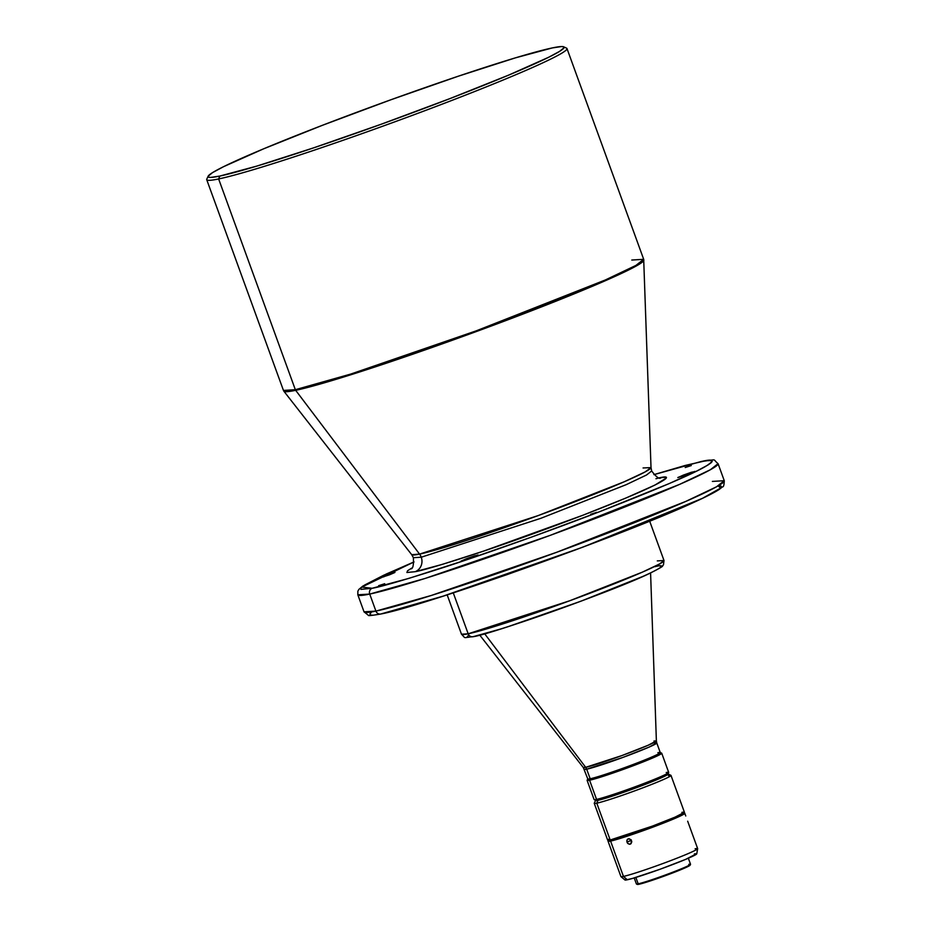 <?xml version="1.0" encoding="UTF-8"?>
<svg xmlns="http://www.w3.org/2000/svg" width="931" height="931" viewBox="0 0 931 931"><rect width="100%" height="100%" fill="white"/><g stroke="black" fill="none" stroke-linecap="round" stroke-linejoin="round"><path stroke-width="1.4" d="M631.788 260.04L643.693 259.307L635.931 265.416L605.255 280.01L476.137 330.877L350.696 374.087L295.336 389.705A2.269 2.13 78.2 0 0 295.674 390.322A191.577 9.962 160 0 1 283.862 391.195L411.711 554.69L419.567 554.108A11.347 10.648 -101.8 0 1 421.254 557.215L540.841 518.311L626.237 484.655L646.533 474.996L651.665 470.97L646.533 474.996L626.237 484.655L540.841 518.311L421.254 557.215A11.347 10.648 78.2 0 0 419.567 554.108L538.211 515.576L624.142 481.804L645.195 471.889L651.013 467.595L643.077 467.967M659.66 477.847L664.35 477.254L666.177 478.092L654.97 485.063L625.713 498.108L582.853 515.25L483.526 551.129L442.178 564.419L415.168 571.692A11.347 10.648 78.2 0 0 421.254 557.215L413.376 557.692L421.254 557.215A11.347 10.648 -101.8 0 1 415.168 571.692L406.905 572.507L407.58 570.761L411.688 568.108M389.507 574.811L377.928 578.547L383.397 576.08L383.712 576.917L383.397 576.08L391.381 573.252L394.767 572.542L389.507 574.811L378.137 578.349L394.977 572.344L389.507 574.811M472.599 557.413L461.02 561.16L466.489 558.693L466.792 559.531L466.489 558.693L474.473 555.854L477.859 555.144L472.599 557.413L461.229 560.962L478.069 554.946L472.599 557.413M689.394 473.856L677.815 477.603L683.284 475.136L683.587 475.974L683.284 475.136L691.256 472.308L694.654 471.598L689.394 473.856L678.024 477.405L694.863 471.4L689.394 473.856M384.701 583.714L378.626 585.68L384.701 583.714M596.748 512.341L590.673 514.308L596.748 512.341M691.291 465.558L685.216 467.525L691.291 465.558M631.067 839.727L631.8 841.764L631.043 843.637L629.763 844.231L627.901 843.567L626.796 841.135L627.482 839.297L629.251 838.715L631.381 840.181L626.994 842.206L626.959 840.111L628.285 838.808L631.067 839.727M683.203 813.263A40.836 2.118 160 0 1 684.785 813.298A40.836 2.118 160 0 1 653.76 826.809A40.836 2.118 160 0 1 610.585 841.077L623.444 876.408L627.296 879.783A38.218 1.99 -20 0 0 667.166 866.633A38.218 1.99 -20 0 0 696.749 853.843L697.656 848.7A40.836 2.118 160 0 1 666.049 862.362A40.836 2.118 160 0 1 623.444 876.408A40.836 2.118 -20 0 0 666.619 862.153A40.836 2.118 -20 0 0 697.656 848.63L687.672 821.2M695.12 848.781A40.836 2.118 160 0 1 697.656 848.7M688.754 864.352A28.814 1.501 160 0 1 690.523 864.329A28.814 1.501 160 0 1 667.946 874.034A28.814 1.501 160 0 1 638.177 883.833L639.015 884.252A28.128 1.466 -20 0 0 668.074 874.675A28.128 1.466 -20 0 0 690.115 865.202L681.888 869.263L662.988 876.548L644.508 882.763L637.27 884.275M479.756 635.117L583.283 767.505L587.787 778.933A38.567 2.002 -20 0 0 590.184 778.782A38.567 2.002 160 0 1 587.798 778.816L587.124 780.259A39.696 2.06 -20 0 0 589.579 780.225A39.696 2.06 -20 0 0 632.498 766.015A39.696 2.06 -20 0 0 661.627 753.144L660.184 752.469A38.567 2.002 160 0 1 631.881 764.968A38.567 2.002 160 0 1 590.184 778.782L589.579 780.225L596.55 799.392L597.935 800.066A38.567 2.002 -20 0 0 637.782 786.951A38.567 2.002 -20 0 0 668.004 773.952A38.567 2.002 160 0 1 639.713 786.474A38.567 2.002 160 0 1 598.005 800.288L596.794 803.174A40.836 2.118 -20 0 0 640.947 788.557A40.836 2.118 -20 0 0 670.902 775.314L668.004 773.964L668.679 772.509A39.696 2.06 160 0 1 637.572 785.88A39.696 2.06 160 0 1 596.55 799.392A39.696 2.06 -20 0 0 638.526 785.531A39.696 2.06 -20 0 0 668.691 772.381L661.72 753.226A39.696 2.06 160 0 1 631.555 766.364A39.696 2.06 160 0 1 589.579 780.225A39.696 2.06 160 0 1 587.112 780.376L594.083 799.543A39.696 2.06 -20 0 0 596.55 799.392L589.579 780.225L590.184 778.782A38.567 2.002 -20 0 0 630.962 765.317A38.567 2.002 -20 0 0 660.265 752.551L656.774 742.961A38.567 2.002 160 0 1 627.471 755.728A38.567 2.002 160 0 1 586.693 769.192L584.296 769.343A38.567 2.002 160 0 0 586.693 769.192L590.184 778.782L586.693 769.192A6.808 6.389 78.2 0 0 585.68 767.33A6.808 6.389 -101.8 0 1 586.693 769.192L623.072 757.357L649.047 747.128L656.774 742.961A38.567 2.002 160 0 0 654.377 743.101M657.868 752.69A38.567 2.002 160 0 1 660.184 752.469M666.224 772.532A39.696 2.06 160 0 1 668.679 772.509M650.583 572.937L656.378 740.901L648.174 745.242L621.92 755.565L585.68 767.33L484.667 633.778L585.68 767.33A38.893 2.025 -20 0 1 583.283 767.505L585.68 767.33A38.893 2.025 -20 0 0 626.505 753.866A38.893 2.025 -20 0 0 656.378 740.901L653.958 741.018M369.723 594.071L425.083 578.454L550.524 535.244L679.63 484.364L710.306 469.771L718.069 463.673A191.681 9.962 160 0 1 572.402 527.132A191.681 9.962 160 0 1 369.723 594.071L375.915 611.097A4.539 4.259 78.2 0 0 380.779 614.018A4.539 4.259 -101.8 0 1 375.915 611.097A191.681 9.962 -20 0 0 578.605 544.158A191.681 9.962 -20 0 0 724.271 480.699L716.509 486.797L685.833 501.39L556.726 552.269L431.274 595.479L375.915 611.097L369.723 594.071A191.681 9.962 160 0 1 357.818 594.793L369.723 594.071A4.539 4.259 -101.8 0 1 372.156 588.276A4.539 4.259 78.2 0 0 369.723 594.071M701.939 461.404A4.539 4.259 78.2 0 0 700.636 461.671C713.774 458.541 715.415 460.123 705.558 466.431C692.315 474.216 656.914 489.345 599.343 511.794C543.844 533.23 481.49 555.167 442.772 567.712C404.438 579.978 380.907 586.833 372.156 588.276L408.744 578.419L464.767 560.415L531.706 537.024L599.343 511.794L669.342 483.515L697.051 470.9L707.932 465.023L710.923 462.94L712.227 461.45L711.843 460.577L706.012 460.682L685.204 465.453L653.899 474.635L700.636 461.671A4.539 4.259 -101.8 0 1 701.939 461.404M712.366 481.42L724.271 480.699C724.132 485.004 723.55 487.053 722.514 486.855L719.349 489.345C714.717 492.394 706.489 496.607 694.654 501.995C625.725 534.15 424.827 605.906 380.826 614.006C371.888 615.519 367.722 615.938 368.339 615.263L364.021 611.818A191.681 9.962 -20 0 0 375.915 611.097L364.021 611.818L357.818 594.793L357.876 591.15L358.912 589.37L362.834 586.088L386.377 573.985L414.027 561.928L383.537 575.311L364.859 584.924L361.868 587.007L360.565 588.497L360.949 589.37L372.156 588.276L361.775 587.089L414.027 561.94M430.518 600.134L381.454 613.82L443.237 596.108L582.841 547.16L702.509 498.306L720.687 488.065L718.08 485.912M657.298 560.904L663.989 560.497L659.625 563.93L642.39 572.134L569.807 600.728L468.177 633.802A4.539 4.259 78.2 0 0 473.041 636.711A4.539 4.259 -101.8 0 1 468.177 633.802A107.752 5.598 -20 0 0 582.108 596.177A107.752 5.598 -20 0 0 663.989 560.497L663.477 564.884C660.661 566.967 667.632 564.209 650.141 573.147C614.972 590.533 489.287 634.861 473.088 636.699C462.323 637.56 466.326 639.062 461.485 634.209A107.752 5.598 -20 0 0 468.177 633.802L453.281 592.872L468.177 633.802L461.485 634.209L447.159 594.851M500.773 628.972L473.704 636.525C480.221 635.803 531.485 620.279 599.005 594.339C665.584 568.597 668.667 563.174 654.877 566.7M415.168 571.692C421.627 570.633 439.001 565.571 467.292 556.517C499.621 546.043 538.141 532.288 582.853 515.25C671.949 480.803 676.081 473.53 657.623 478.255A11.347 10.648 -101.8 0 1 655.948 478.732M410.943 568.853C412.945 568.818 413.76 565.094 413.376 557.692L411.711 554.69A127.338 6.622 -20 0 0 419.567 554.108L295.674 390.322L350.347 374.925L474.17 332.344L603.439 281.546L635.105 266.627L643.856 260.18A191.577 9.962 160 0 1 496.747 323.988A191.577 9.962 160 0 1 295.674 390.322L419.567 554.108A127.338 6.622 -20 0 0 553.223 510.013A127.338 6.622 -20 0 0 651.013 467.595L651.665 470.97C656.111 476.87 659.125 479.197 660.707 477.952M208.148 176.203A189.412 9.845 160 0 1 356.585 112.36A189.412 9.845 160 0 1 552.316 47.923L515.274 57.897L458.576 76.121L390.834 99.792L322.37 125.324L263.601 148.832L223.487 166.719L212.466 172.666L208.113 176.285L208.509 177.169L210.615 177.425L219.844 176.052A189.412 9.845 160 0 1 208.148 176.203L206.798 179.101A191.681 9.962 -20 0 0 218.634 178.95A191.681 9.962 -20 0 0 425.909 110.3A191.681 9.962 -20 0 0 566.56 48.156L563.662 46.806A189.412 9.845 160 0 1 424.676 108.217A189.412 9.845 160 0 1 219.844 176.052L218.634 178.95L295.336 389.705A191.681 9.962 -20 0 0 498.027 322.778A191.681 9.962 -20 0 0 643.693 259.307L566.979 48.563A191.681 9.962 160 0 1 421.312 112.023A191.681 9.962 160 0 1 218.634 178.95A191.681 9.962 160 0 1 206.729 179.683L283.443 390.426A191.681 9.962 -20 0 0 295.336 389.705L218.634 178.95L219.844 176.052L256.886 166.079L313.584 147.866L381.326 124.184L449.801 98.651L508.559 75.155L548.685 57.257L559.694 51.31L564.046 47.69L563.651 46.806L561.556 46.55L552.316 47.923A189.412 9.845 160 0 1 563.662 46.806M634.209 877.933L636.397 883.95A28.814 1.501 -20 0 0 638.177 883.833L635.85 877.433L638.177 883.833A28.814 1.501 -20 0 0 668.644 873.778A28.814 1.501 -20 0 0 690.534 864.236L688.346 858.231M684.785 813.298L685.763 815.987M631.381 840.181L631.043 843.637L629.275 844.219L627.529 843.172L626.994 842.206L631.369 840.169M627.482 839.297L628.285 838.808M615.647 838.598A32.888 1.711 -20 0 0 617.556 838.389L617.556 838.389A32.888 1.711 -20 0 0 651.153 827.333A32.888 1.711 -20 0 0 677.279 816.173M684.39 812.332L675.033 817.15L652.515 826.076L610.201 840.006A40.836 2.118 -20 0 0 653.376 825.75A40.836 2.118 -20 0 0 684.401 812.228L670.995 775.407A40.836 2.118 160 0 1 639.969 788.918A40.836 2.118 160 0 1 596.794 803.174L610.201 840.006L596.794 803.174A40.836 2.118 160 0 1 594.257 803.337L607.664 840.158A40.836 2.118 -20 0 0 610.201 840.006L607.664 840.053L609.619 838.691M668.458 775.558A40.836 2.118 160 0 1 670.995 775.407M598.005 800.288A38.567 2.002 -20 0 0 638.782 786.811A38.567 2.002 -20 0 0 668.086 774.045L668.016 773.836A38.567 2.002 160 0 1 638.713 786.602A38.567 2.002 160 0 1 597.935 800.066L597.935 800.066A38.567 2.002 160 0 1 595.537 800.218L595.619 800.427A38.567 2.002 -20 0 0 598.005 800.288A38.567 2.002 160 0 1 595.631 800.311A38.567 2.002 -20 0 0 597.935 800.066L596.55 799.392A39.696 2.06 160 0 1 594.176 799.624L595.619 800.299L594.269 803.209A40.836 2.118 -20 0 0 596.794 803.174L598.005 800.288M719.058 485.866L721.141 486.122M721.525 486.994L720.222 488.484M689.289 504.393L639.481 525.247L575.393 549.942L506.79 574.73L444.099 595.828M372.33 615.17L370.247 614.914M369.863 614.041L371.166 612.551M659.904 565.955L661.045 566.095M661.266 566.572L660.545 567.398M643.484 576.173L580.665 601.298L508.256 626.598M468.677 637.27L467.525 637.13M467.315 636.641L468.037 635.826M681.864 812.379L683.04 812.169M610.003 839.762L608.595 841.368L616.113 839.646L649.163 828.52L679.77 816.278L684.785 813.403L682.248 813.45M677.326 816.091L669.785 819.978L648.628 828.276L626.179 835.98L615.589 838.575M608.048 841.228L620.907 876.56A40.836 2.118 -20 0 0 623.444 876.408L610.585 841.077A40.836 2.118 160 0 1 608.048 841.228A40.836 2.118 160 0 1 609.246 840.193M696.656 853.704L685.542 859.429L659.87 869.321L632.475 878.445L625.434 880.063L625.807 879.097M694.363 853.925L695.469 853.727M283.862 391.195L295.674 390.322A2.269 2.13 -101.8 0 1 295.336 389.705L283.443 390.426L283.862 391.195M473.704 636.525A4.539 4.259 -101.8 0 1 473.041 636.711M381.454 613.82A4.539 4.259 -101.8 0 1 380.779 614.018M638.177 883.833A28.814 1.501 160 0 1 636.455 884.008L637.328 884.415A28.128 1.466 -20 0 0 639.015 884.252L638.177 883.833M623.444 876.408A40.836 2.118 160 0 1 620.954 876.618L624.957 879.981A38.218 1.99 -20 0 0 627.296 879.783L623.444 876.408M631.043 843.637L630.229 844.138M690.523 864.329L690.115 865.202M724.271 480.699L718.069 463.673C711.773 458.494 718.639 459.53 701.264 461.485L653.888 474.624M651.013 467.595L643.693 259.307M663.989 560.497L649.675 521.151M656.378 740.901L656.774 742.961"/></g></svg>
